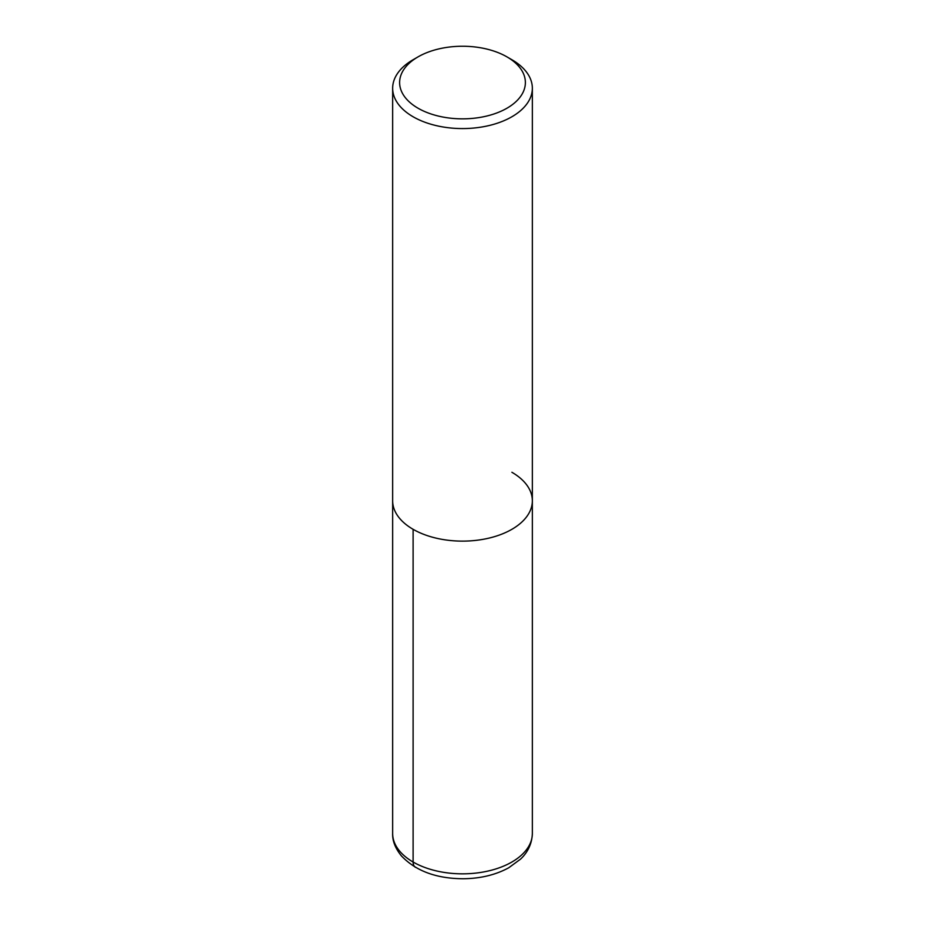 <?xml version="1.0" encoding="UTF-8"?>
<svg xmlns="http://www.w3.org/2000/svg" width="925" height="925" viewBox="0 0 925 925"><rect width="100%" height="100%" fill="white"/><g stroke="black" fill="none" stroke-linecap="round" stroke-linejoin="round"><path stroke-width="1.39" d="M506.958 56.876L506.958 56.876A62.865 36.295 180 0 1 506.958 108.213A62.865 36.295 180 0 1 418.042 108.213A62.865 36.295 180 0 1 418.042 56.876A62.865 36.295 180 0 1 506.958 56.876L511.895 59.732A69.849 40.33 180 0 1 532.349 88.245A69.849 40.33 180 0 1 462.5 128.575A69.849 40.33 180 0 1 392.651 88.245A69.849 40.33 180 0 1 413.105 59.732L418.042 56.876M511.895 472.282A69.849 40.33 180 0 1 532.349 500.807A69.849 40.33 180 0 1 462.5 541.125A69.849 40.33 180 0 1 392.651 500.795A69.849 40.33 180 0 0 462.5 541.125A69.849 40.33 180 0 0 532.349 500.807L532.349 88.245M413.105 529.32L413.105 862.019A11.643 6.729 120 0 0 415.522 867.349M532.349 500.807L532.349 833.506A69.849 40.33 180 0 1 462.5 873.836A69.849 40.33 180 0 1 392.651 833.494L392.651 88.245M532.349 833.506C531.875 846.791 524.972 855.012 520.532 859.14L508.704 867.8C495.603 874.9 480.468 878.553 463.298 878.75C436.357 878.623 415.695 870.968 401.3 855.764C395.241 848.179 392.362 840.756 392.651 833.506"/></g></svg>
